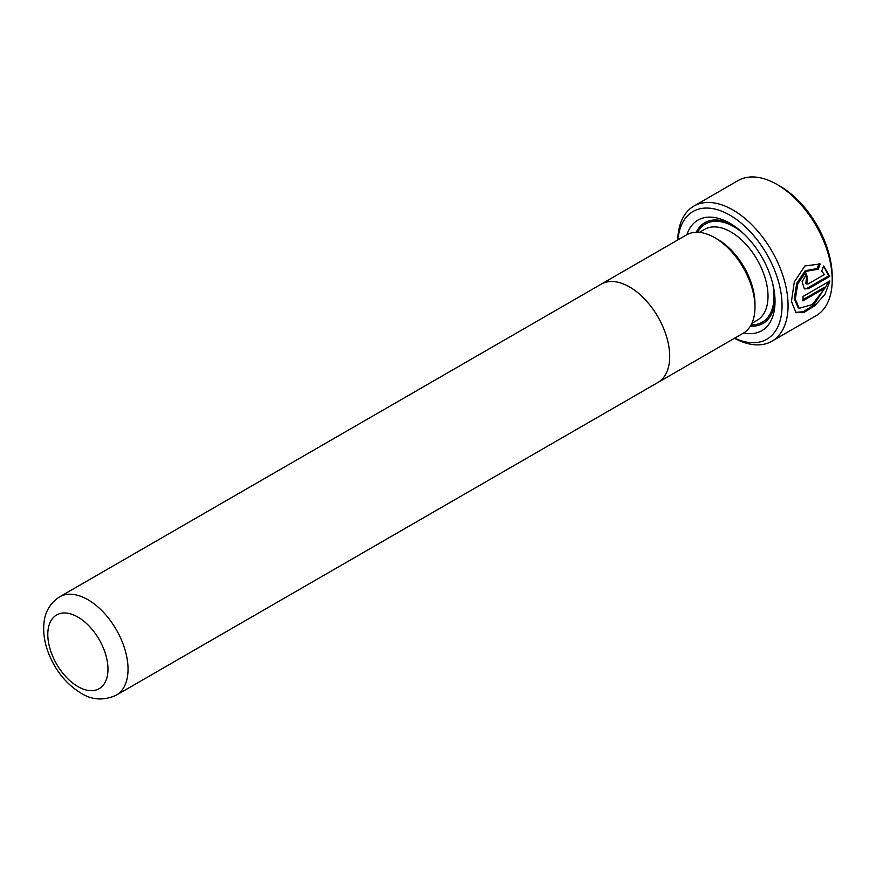 <?xml version="1.0" encoding="UTF-8"?>
<svg xmlns="http://www.w3.org/2000/svg" width="876" height="876" viewBox="0 0 876 876"><rect width="100%" height="100%" fill="white"/><g stroke="black" fill="none" stroke-linecap="round" stroke-linejoin="round"><path stroke-width="1.31" d="M780.045 186.205L777.034 184.475L780.045 186.205A73.77 42.585 60 0 1 832.2 276.553L832.2 280.024A78.019 45.048 -120 0 0 777.034 184.475L777.034 184.475A78.019 45.048 -120 0 0 738.019 180.609L693.891 206.09A78.019 45.048 60 0 1 732.894 209.955A78.019 45.048 60 0 1 783.867 278.699A78.019 45.048 60 0 1 771.909 341.224A78.019 45.048 60 0 1 734.504 338.267M771.909 341.224L816.038 315.743A78.019 45.048 -120 0 0 832.2 280.024M734.701 338.147A73.77 42.585 -120 0 0 781.994 302.691A73.77 42.585 -120 0 0 729.883 215.167A73.77 42.585 -120 0 0 677.947 239.838M686.883 234.691A63.849 36.869 60 0 1 729.883 223.26L729.883 223.26A63.849 36.869 60 0 1 775.03 301.464A63.849 36.869 60 0 1 743.636 332.99M696.212 232.282A58.177 33.584 60 0 1 731.942 224.497M600.575 284.536A56.754 32.773 60 0 1 601.199 284.152L686.466 234.932A56.754 32.773 60 0 1 714.838 237.735L717.849 239.476A52.505 30.31 60 0 1 754.97 303.775L754.97 307.246A56.754 32.773 60 0 1 743.22 333.23L657.953 382.462A56.754 32.773 60 0 1 657.318 382.812M717.849 239.476L714.838 237.735A56.754 32.773 60 0 1 754.97 307.246M59.546 596.885L601.21 284.163A56.743 32.762 60 0 1 629.581 286.978A56.743 32.762 60 0 1 666.647 336.975A56.743 32.762 60 0 1 657.953 382.451L116.289 695.172C103.773 700.833 91.958 700.132 80.822 693.058C66.302 684.112 55.517 670.775 48.465 653.058C44.282 642.108 42.836 631.629 44.128 621.621C44.764 616.146 47.315 604.779 59.546 596.885A56.743 32.762 60 0 1 87.918 599.699A56.743 32.762 60 0 1 124.983 649.707A56.743 32.762 60 0 1 116.289 695.172M601.199 284.152A56.754 32.773 60 0 1 629.581 286.967A56.754 32.773 60 0 1 666.658 336.975A56.754 32.773 60 0 1 657.953 382.462M802.909 300.851A78.019 45.048 -120 0 0 803.018 296.471L829.879 280.955L825.028 294.281L814.877 305.647L803.949 312.48L795.934 312.699L791.444 301.366L794.335 281.831L804.902 265.965L820.166 263.961L818.239 269.184L806.391 271.264L797.751 283.857L795.298 299.165L799.153 308.275L812.293 304.574L824.885 288.16L802.909 300.851M808.636 288.598L804.398 288.905L802.098 281.776L806.5 274.024A78.019 45.048 60 0 1 807.497 279.039L806.763 283.988L808.209 283.901L824.415 274.538L821.633 271.144L823.703 266.008L829.725 276.422L808.636 288.598L807.628 288.007L828.718 275.841L829.725 276.422M677.75 239.958A78.019 45.048 60 0 1 693.891 206.09M774.986 299.066A58.177 33.584 60 0 1 750.393 326.113M802.963 299.658L823.889 287.58L824.885 288.16M799.153 308.275L798.135 307.684L794.291 298.596L796.722 283.255L805.318 270.662L817.198 268.582L818.239 269.184M817.198 268.582L819.104 263.358M795.43 312.382L803.193 311.746L813.574 305.253L828.663 282.149M806.763 283.988L805.745 283.397L806.467 278.448A76.606 44.227 -120 0 0 805.712 274.56M806.467 278.448L807.497 279.039M828.718 275.841L823.626 266.205M699.377 232.392L704.643 229.348A52.505 30.31 60 0 1 730.891 231.943A52.505 30.31 60 0 1 765.186 278.207A52.505 30.31 60 0 1 757.138 320.277L751.871 323.321M697.635 232.282A56.754 32.773 60 0 1 733.902 226.731A56.754 32.773 60 0 1 744.469 234.472M77.887 686.565A42.552 24.572 -120 0 0 107.978 669.198A42.552 24.572 -120 0 0 77.887 617.076A42.552 24.572 -120 0 0 47.797 634.443A42.552 24.572 -120 0 0 77.887 686.565M772.61 283.222A56.754 32.773 60 0 1 751.104 324.876"/></g></svg>
